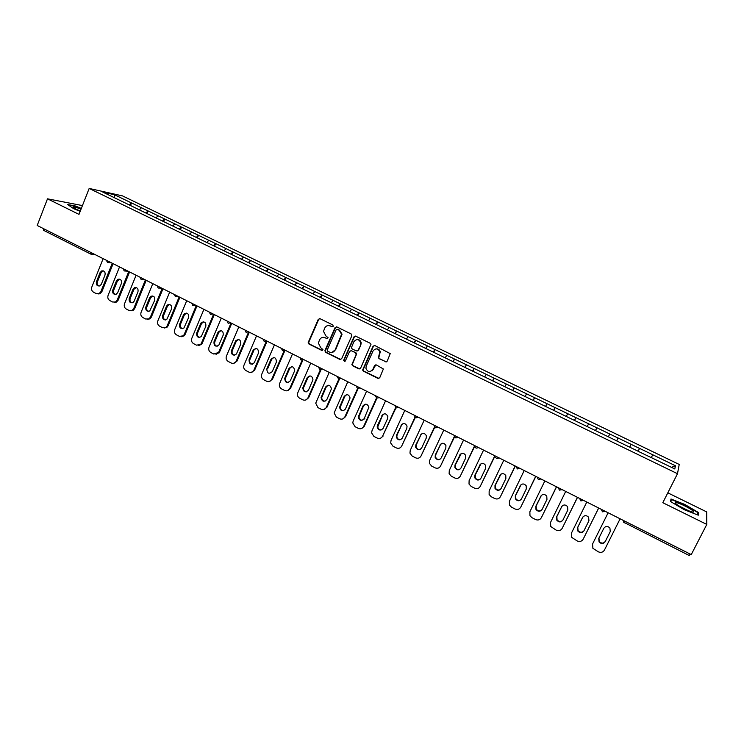 <?xml version="1.0" encoding="UTF-8"?>
<svg xmlns="http://www.w3.org/2000/svg" width="744" height="744" viewBox="0 0 744 744"><rect width="100%" height="100%" fill="white"/><g stroke="black" fill="none" stroke-linecap="round" stroke-linejoin="round"><path stroke-width="1.12" d="M333.256 326.253L332.801 324.951L320.004 318.683L318.255 319.362L308.202 342.463L308.937 344.016L321.641 350.34L322.942 349.559L320.766 347.746L318.358 343.068L319.539 339.896C320.85 337.553 322.719 336.837 325.165 337.739L326.811 338.557L328.132 337.748L325.946 335.963L323.51 331.396L324.709 328.095C326.03 325.742 327.909 325.016 330.355 325.918L332.01 326.737L333.256 326.253M385.411 361.798L387.233 361.119L390.237 353.614L374.864 345.551L373.051 346.23L362.626 370.038L363.398 371.154L377.933 378.389L379.747 377.729L383.365 368.987L376.352 364.932L374.548 365.592L372.809 369.47C370.01 372.558 367.722 372.186 365.918 368.327L366.215 366.197L373.014 351.029C375.608 347.978 377.896 348.238 379.868 351.782L378.389 357.724L379.152 358.71L386.35 361.891M662.811 502.702L706.8 524.427L691.25 554.596L37.2 225.469L47.495 198.825L78.994 214.384L89.168 188.446L677.496 473.705L662.811 502.702M351.819 335.823L351.159 333.944L336.818 326.914L335.051 327.602L324.988 350.471L325.63 352.331L339.868 359.426L341.645 358.757L351.819 335.823M355.744 336.186L370.233 343.282L370.996 344.305L360.598 368.196L358.803 368.857L352.637 365.788L351.856 364.597L356.125 354.609L355.474 352.721L351.382 350.703L349.596 351.373L345.3 361.045L343.514 360.635L353.949 336.865L355.744 336.186M89.168 188.446L122.453 195.877L679.226 464.451L677.496 473.705M639.57 448.381L638.11 451.273L639.57 448.381L675.45 465.772L674.78 468.953L651.53 457.7M638.036 451.236L651.511 457.755M638.064 451.19L616.116 440.625M616.144 440.578L147.042 213.575L148.112 210.943L145.805 212.979M136.952 208.692L147.042 213.575M136.942 208.636L102.867 192.138L114.399 194.705L131.428 202.926L129.279 204.981M130.581 205.558L131.428 202.926M131.614 202.972L147.926 210.905M148.112 210.943L164.591 218.95L162.48 221.052M163.699 221.638L164.591 218.95M164.768 218.987L181.415 227.078L179.323 229.198M180.504 229.766L181.415 227.078M181.592 227.115L198.397 235.281L196.323 237.429M197.467 237.978L198.397 235.281M198.564 235.318L215.537 243.567L213.491 245.743M214.588 246.273L215.537 243.567M215.704 243.595L232.853 251.937L230.826 254.132M231.886 254.643L232.853 251.937M233.012 251.956L250.328 260.381L248.329 262.604M249.352 263.097L250.328 260.381M250.486 260.4L267.979 268.909L265.999 271.16M266.984 271.634L267.979 268.909M268.128 268.928L285.808 277.521L283.845 279.791M284.785 280.246L285.808 277.521M285.947 277.54L303.803 286.217L301.878 288.523M302.771 288.951L303.803 286.217M303.943 286.226L321.985 294.996L320.078 297.33M320.934 297.74L321.985 294.996M322.124 295.015L340.352 303.868L338.464 306.23M339.273 306.621L340.352 303.868M340.473 303.877L358.896 312.833L357.036 315.224M357.799 315.586L358.896 312.833M359.017 312.833L377.627 321.882L375.794 324.3M376.511 324.644L377.627 321.882M377.738 321.882L396.552 331.024L394.748 333.47M395.408 333.796L396.552 331.024M396.654 331.024L415.663 340.259L413.887 342.733M414.501 343.04L415.663 340.259M415.766 340.25L434.97 349.587L433.222 352.098M433.798 352.377L434.97 349.587M435.073 349.578L454.482 359.017L452.761 361.556M453.282 361.807L454.482 359.017M454.575 359.008L474.198 368.54L472.505 371.107M472.97 371.34L474.198 368.54M474.281 368.522L494.109 378.166L492.454 380.761M492.863 380.965L494.109 378.166M494.193 378.138L514.234 387.884L512.607 390.526M512.969 390.693L514.234 387.884M514.309 387.866L534.573 397.714L532.974 400.384M533.281 400.523L534.573 397.714M534.638 397.687L555.126 407.638L553.555 410.344M553.806 410.465L555.126 407.638M555.182 407.61L575.893 417.672L574.359 420.416M574.545 420.5L575.893 417.672M575.94 417.635L596.883 427.819L595.386 430.59M595.516 430.655L596.883 427.819M596.921 427.781L618.097 438.067L616.636 440.876M616.702 440.913L618.097 438.067M618.134 438.021L639.542 448.427M631.126 444.363L629.712 447.144M609.773 434.04L608.322 436.793M588.644 423.838L587.165 426.545M567.746 413.738L566.221 416.417M547.063 403.741L545.51 406.391M526.594 393.855L525.013 396.468M506.339 384.071L504.73 386.648M486.297 374.39L484.651 376.929M466.46 364.802L464.786 367.322M446.828 355.316L445.126 357.799M427.4 345.932L425.67 348.387M408.168 336.641L406.41 339.059M389.131 327.434L387.345 329.834M370.279 318.33L368.466 320.692M351.624 309.318L349.782 311.652M333.145 300.39L331.285 302.696M314.861 291.555L312.973 293.834M296.744 282.804L294.838 285.054M278.814 274.145L276.88 276.368M261.06 265.562L259.061 267.738M243.474 257.061L241.465 259.275M226.064 248.654L224.028 250.84M208.813 240.321L206.758 242.479M191.729 232.063L189.655 234.202M174.812 223.898L172.72 225.999M158.053 215.797L155.942 217.88M141.462 207.781L139.323 209.836M43.803 230.389L43.347 228.566M114.399 194.705L114.241 197.644M82.445 205.586L47.495 198.825M706.8 524.427L706.698 511.919L667.814 492.835M690.227 554.085L689.288 555.508M652.711 454.789L651.307 457.662M675.45 465.772L671.441 467.344M342.035 334.019L341.515 335.2M356.553 353.372L356.246 354.051M372.344 370.233L372.065 370.856M651.279 457.644L652.739 454.742M81.329 208.432L75.377 206.004L67.62 204.526L73.721 208.72L80.185 211.352M670.511 501.521L684.192 509.668L698.272 515.192L698.365 512.476L684.787 504.441L671.004 499.01L670.511 501.521M332.633 326.793L328.802 325.509M323.473 337.32L327.472 338.613M319.715 318.581L318.72 319.371L308.676 342.445L309.411 343.988L322.319 350.387M336.483 326.811L335.498 327.602L325.333 350.898L326.095 352.303L340.78 359.519M337.367 329.359L336.121 329.834L327.286 349.913L327.732 351.214L329.48 352.089C331.926 353.009 333.805 352.293 335.135 349.95L341.598 334.251L339.125 330.215L337.19 329.294M331.815 352.489L335.135 349.95M337.813 329.35L339.571 330.215L342.045 334.242L335.581 349.922M350.936 350.573L355.902 352.693L356.674 353.837L352.293 364.551L353.065 365.741L359.761 368.95M355.353 336.065L354.386 336.855L344.044 360.161L344.76 361.556M360.44 344.928L360.738 342.826C358.961 338.957 356.674 338.585 353.884 341.701L351.401 347.736L352.172 348.917L356.264 350.936L358.059 350.266L360.859 344.9L361.166 342.807C360.682 340.622 359.371 339.524 357.232 339.534M357.148 351.038L358.059 350.266M360.859 344.9L358.487 350.238M376.259 348.852C378.296 348.769 379.626 349.736 380.268 351.754L378.798 357.687L379.552 358.673L385.811 361.751M370.224 371.554L372.809 369.47M375.822 364.793L373.218 369.415M374.409 345.421L373.46 346.211L363.053 369.982L363.816 371.098L378.938 378.464M697.76 513.658L698.365 512.476M103.137 258.652L91.81 287.044C91.14 289.276 91.717 290.997 93.511 292.178L96.32 293.62L98.999 293.703L100.868 291.685L101.863 291.741L113.116 263.674M101.863 291.741L100.003 293.75L98.087 293.945M99.203 286.059C97.464 285.287 96.869 283.882 97.418 281.864L101.1 272.648L103.276 270.853M100.868 291.685L112.26 263.246M100.096 272.555L101.751 270.89C104.393 270.704 105.481 272.09 105.006 275.048L101.314 284.292L99.78 285.901C97.083 286.189 95.957 284.822 96.413 281.79L100.096 272.555L101.1 272.648M119.533 266.901L108.085 295.387C107.406 297.637 107.982 299.358 109.805 300.557L112.632 302.008L115.506 302.018L117.227 300.083L118.203 300.12L129.577 271.96M118.203 300.12L116.492 302.055L114.446 302.343M115.562 294.419C113.776 293.657 113.162 292.243 113.711 290.188L117.44 280.934L119.626 279.149M117.227 300.083L128.74 271.541M116.455 280.86L117.989 279.242C120.733 278.944 121.877 280.321 121.421 283.38L117.673 292.652L116.269 294.206C113.469 294.624 112.297 293.266 112.725 290.123L116.455 280.86L117.44 280.934M136.087 275.233L124.508 303.812C123.83 306.072 124.406 307.802 126.238 309.011L129.103 310.481L132.19 310.387L133.734 308.555L134.692 308.583L146.196 280.321M134.692 308.583L133.148 310.415L130.963 310.815M132.088 302.864C130.247 302.111 129.605 300.688 130.163 298.586L133.929 289.304L136.124 287.519M133.734 308.555L145.387 279.911M132.971 289.249L134.376 287.696C137.222 287.249 138.421 288.607 137.984 291.788L134.199 301.097L132.925 302.576C130.033 303.143 128.796 301.794 129.205 298.539L132.971 289.249L133.929 289.304M152.799 283.641L141.09 312.322C140.402 314.591 140.979 316.33 142.839 317.548L145.722 319.027L149.042 318.823L150.409 317.102L151.339 317.121L162.973 288.765M151.339 317.121L149.981 318.832L147.638 319.362M148.763 311.383C146.875 310.648 146.205 309.216 146.773 307.067L150.576 297.758L152.771 295.973M150.409 317.102L162.192 288.365M149.646 297.712L150.902 296.242C153.85 295.628 155.115 296.968 154.706 300.278L149.749 311.001C146.763 311.745 145.452 310.425 145.833 307.039L149.646 297.712L150.576 297.758M169.669 292.132L157.83 320.915C157.133 323.184 157.719 324.933 159.588 326.16L162.508 327.658L166.07 327.304L167.233 325.742L168.144 325.742L179.909 297.284M168.144 325.742L166.982 327.295L164.48 327.992M165.614 319.985C163.652 319.269 162.964 317.818 163.541 315.633L167.391 306.296L169.585 304.501M167.233 325.742L179.155 296.903M166.479 306.258L167.577 304.891C170.618 304.082 171.957 305.393 171.585 308.853L166.749 319.492C163.661 320.441 162.285 319.148 162.629 315.614L166.479 306.258L167.391 306.296M186.707 300.706L174.728 329.583C174.022 331.871 174.617 333.628 176.505 334.865L179.453 336.381L183.275 335.832L184.233 334.456L185.117 334.447L197.011 305.886M185.117 334.447L184.168 335.814L181.49 336.716M182.624 328.662C180.606 327.974 179.89 326.514 180.467 324.282L184.363 314.907L186.549 313.122M184.233 334.456L196.286 305.524M183.48 314.889L184.391 313.661C187.544 312.61 188.957 313.884 188.632 317.502L183.917 328.03C180.736 329.22 179.295 327.974 179.583 324.282L183.48 314.889L184.363 314.907M81.05 209.138C76.772 207.502 74.205 206.813 73.349 207.074L73.312 207.12C73.396 207.809 75.711 209.138 80.278 211.101M80.38 210.85L77.469 209.855M68.327 205.009L75.47 206.367L81.217 208.711M692.459 510.468C688.665 507.306 676.277 501.623 675.226 502.563L676.212 504.079C681.151 507.557 686.424 510.179 692.013 511.956C694.031 512.384 694.18 511.891 692.459 510.468M689 510.97L678.621 505.762M670.856 501.726L671.283 499.522L684.638 504.785L697.798 512.57L697.705 514.969M670.66 500.749L671.283 499.522M203.912 309.365L191.794 338.343C191.078 340.631 191.682 342.398 193.589 343.644L196.555 345.179L200.657 344.416L201.392 343.263L202.247 343.235L214.281 314.582M202.247 343.235L201.512 344.379L198.676 345.514M199.801 337.432C197.718 336.762 196.974 335.293 197.56 333.014L201.503 323.603L203.679 321.817M201.392 343.263L213.575 314.228M200.638 323.603L201.364 322.543C204.609 321.213 206.107 322.45 205.846 326.244L201.261 336.632C197.997 338.092 196.481 336.893 196.695 333.024L200.638 323.603L201.503 323.603M221.284 318.107L209.027 347.188C208.301 349.485 208.906 351.261 210.831 352.517L213.835 354.06L219.545 352.107L231.719 323.352M219.545 352.107L216.02 354.395M217.155 346.286C214.997 345.644 214.226 344.156 214.821 341.822L218.801 332.382L220.968 330.606M218.708 352.154L231.04 323.017M217.964 332.391L218.504 331.536C221.824 329.908 223.405 331.08 223.219 335.06L218.773 345.281C215.444 347.048 213.844 345.904 213.984 341.849L217.964 332.391L218.801 332.382M238.824 326.932L226.427 356.116C225.692 358.422 226.297 360.208 228.25 361.472L231.282 363.035C233.123 363.807 234.667 363.37 235.895 361.714L237.011 361.063L249.324 332.215M237.011 361.063L233.551 363.36M234.676 355.223C232.453 354.609 231.644 353.112 232.249 350.731L236.276 341.254L238.424 339.478M236.201 361.128L248.682 331.889M235.467 341.282L235.811 340.668C239.196 338.687 240.851 339.785 240.768 343.97L236.453 353.977C233.077 356.088 231.403 355.018 231.43 350.768L235.467 341.282L236.276 341.254M256.531 335.842L243.995 365.127C243.26 367.443 243.865 369.238 245.836 370.521L248.896 372.093C250.933 372.911 252.551 372.363 253.76 370.438L254.653 370.112L267.105 341.161M254.653 370.112L251.267 372.409M252.383 364.244C250.086 363.667 249.24 362.161 249.844 359.715L254.085 349.866L256.038 348.443M253.871 370.196L266.492 340.854M253.137 350.247L253.304 349.913C256.717 347.56 258.447 348.573 258.493 352.972L254.29 362.737C250.886 365.211 249.147 364.216 249.054 359.771L253.137 350.247L253.918 350.21M274.424 344.844L261.739 374.232C260.986 376.557 261.609 378.361 263.59 379.654L266.678 381.244C268.863 382.091 270.537 381.458 271.709 379.347L272.462 379.254L284.924 350.526M272.462 379.254L269.161 381.551M266.854 368.866L270.993 359.278C274.369 356.525 276.173 357.427 276.415 361.993L272.248 371.619C268.854 374.399 267.049 373.479 266.854 368.866L267.617 368.792L271.755 359.213L273.829 357.492M271.709 379.347L284.189 350.564M292.494 353.939L279.549 383.709C278.972 385.95 279.623 387.671 281.52 388.88L284.645 390.479C286.849 391.344 288.542 390.712 289.732 388.591L290.458 388.48L302.994 359.798M290.458 388.48L287.24 390.777M288.337 382.546C286.003 382.137 285.045 380.705 285.454 378.231L289.732 368.382L291.788 366.634M289.732 388.591L302.287 359.863M289.007 368.457C292.178 365.667 294.038 366.457 294.615 370.847L290.281 380.835C287.035 383.616 285.185 382.779 284.719 378.324L289.007 368.457L289.732 368.382M310.741 363.118L297.526 393.381C297.154 395.501 297.86 397.101 299.637 398.189L302.789 399.816C305.012 400.681 306.723 400.058 307.923 397.928L308.621 397.798L321.241 369.191M308.621 397.798L305.505 400.086M306.602 391.828C304.333 391.549 303.292 390.209 303.496 387.801L307.904 377.608L309.913 375.878M307.923 397.928L320.562 369.266M307.207 377.701C310.192 374.92 312.108 375.608 312.954 379.775L308.481 390.135C305.421 392.906 303.515 392.162 302.789 387.912L307.207 377.701L307.904 377.608M329.173 372.391L315.726 403.146L317.93 407.6L321.12 409.237C323.361 410.121 325.091 409.498 326.309 407.359L326.979 407.219L339.645 378.705M326.979 407.219L323.975 409.488M325.054 401.202C322.84 401.044 321.733 399.798 321.743 397.463L326.263 386.927L328.216 385.206M326.309 407.359L338.994 378.798M325.593 387.029C328.402 384.276 330.355 384.871 331.443 388.814L326.876 399.528C323.975 402.281 322.04 401.639 321.064 397.584L325.593 387.029L326.263 386.927M347.783 381.765L334.14 412.994L336.409 417.105L339.627 418.76C341.896 419.653 343.644 419.03 344.872 416.882L345.514 416.724L358.227 388.34M345.514 416.724L342.631 418.974M343.7 410.669C341.543 410.623 340.371 409.47 340.203 407.21L344.807 396.338L346.685 394.646M344.872 416.882L357.594 388.48M344.165 396.459C346.816 393.734 348.787 394.236 350.08 397.956L345.449 409.023C342.705 411.748 340.743 411.19 339.552 407.349L344.165 396.459L344.807 396.338M366.587 391.223L353.14 421.132L352.777 422.918L355.074 426.703L358.32 428.377C360.617 429.279 362.384 428.656 363.63 426.507L364.235 426.331L376.985 398.114M364.235 426.331L361.5 428.553M364.82 418.444C362.216 421.132 360.236 420.658 358.868 417.031L363.528 405.843L365.332 404.178M363.63 426.507L376.511 397.984M362.923 405.982C365.434 403.304 367.424 403.713 368.894 407.219L364.216 418.612C361.612 421.299 359.622 420.834 358.255 417.198L362.923 405.982L363.528 405.843M385.587 400.784L371.981 430.795L371.619 432.915L373.925 436.403L377.208 438.086C379.524 439.007 381.319 438.383 382.574 436.226L396.003 407.805M383.151 436.031L380.575 438.216M381.598 429.855C379.514 430.032 378.231 429.056 377.757 426.935L382.453 415.44L384.164 413.813M382.574 436.226L395.659 407.498M381.867 415.608C384.257 412.967 386.257 413.292 387.875 416.594L387.615 418.519L383.169 428.293C380.686 430.953 378.687 430.553 377.171 427.112L377.441 425.363L382.453 415.44M404.783 410.446L391.009 440.56L390.684 442.987L392.972 446.195L396.292 447.907C398.635 448.827 400.439 448.204 401.704 446.047L415.319 417.403M400.858 439.583C398.793 439.881 397.463 438.988 396.84 436.914L397.082 434.924L401.565 425.14L403.164 423.569M401.704 446.047L415.04 417.021M401.016 425.326C403.295 422.722 405.303 422.983 407.033 426.107L406.819 428.274L402.318 438.077C399.947 440.69 397.938 440.374 396.292 437.109L396.533 435.119L401.565 425.14M424.173 420.202L410.232 450.418L409.953 453.133L412.213 456.091L415.571 457.82C417.933 458.75 419.756 458.137 421.048 455.97L434.877 426.982M420.332 449.395C418.277 449.813 416.882 449.004 416.138 446.967L416.342 444.754L420.872 434.942L422.35 433.427M421.048 455.97L434.691 426.507M420.36 435.147C422.546 432.589 424.554 432.785 426.386 435.733L426.219 438.123L421.671 447.962C419.384 450.538 417.365 450.278 415.617 447.181L415.822 444.968L420.872 434.942M443.768 430.06L429.66 460.387L429.437 463.354L431.659 466.097L435.045 467.837C437.435 468.785 439.276 468.162 440.578 465.986L454.714 436.514M440.011 459.299C437.974 459.839 436.514 459.113 435.64 457.104L435.798 454.696L440.383 444.847L441.722 443.405M440.578 465.986L454.64 435.891M439.899 445.061C442.01 442.55 444.019 442.689 445.926 445.489L445.823 448.074L441.22 457.941C439.016 460.49 436.998 460.285 435.147 457.337L435.305 454.928L440.383 444.847M463.559 440.02L449.283 470.459L449.125 473.658L451.301 476.197L454.724 477.955C457.132 478.913 459.002 478.299 460.322 476.113L474.942 445.758M459.922 469.287C457.876 469.966 456.351 469.315 455.347 467.316L455.449 464.73L461.28 453.505M460.322 476.113L474.691 445.619M459.643 455.086C461.689 452.603 463.698 452.696 465.67 455.375L465.632 458.127L460.964 468.032C458.834 470.543 456.816 470.394 454.891 467.576L454.993 464.981L460.09 454.854M483.563 450.083L469.111 480.633L469.018 484.046L471.147 486.409L474.607 488.185C477.044 489.152 478.931 488.538 480.261 486.353L495.03 455.858M480.038 479.35C477.992 480.196 476.402 479.62 475.267 477.629L475.314 474.877L481.024 463.735M480.261 486.353L494.806 455.747M479.592 465.214C481.582 462.768 483.591 462.824 485.618 465.372L485.646 468.283L480.922 478.234C478.857 480.708 476.83 480.596 474.849 477.908L474.886 475.146L480.01 464.963M503.772 460.257L489.152 490.91L489.124 494.518L491.207 496.722L494.695 498.517C497.159 499.494 499.066 498.889 500.414 496.694L515.322 466.07M500.387 489.496C498.331 490.519 496.666 490.036 495.392 488.027L495.383 485.125L500.963 474.105M500.414 496.694L515.146 465.977M499.754 475.453C501.689 473.035 503.707 473.054 505.781 475.5L505.864 478.55L501.093 488.538C499.075 490.975 497.048 490.91 495.002 488.324L494.993 485.423L500.135 475.174M524.204 470.534L509.398 501.298L509.445 505.083L511.472 507.138L514.997 508.961C517.489 509.947 519.424 509.342 520.781 507.138L535.838 476.393M520.949 499.717C518.894 500.945 517.154 500.545 515.731 498.517L515.657 495.485L521.107 484.604M520.781 507.138L535.689 476.318M520.13 485.795C522.028 483.405 524.036 483.386 526.157 485.748L526.306 488.929L521.47 498.945C519.498 501.363 517.461 501.326 515.378 498.833L515.304 495.802L520.465 485.497M544.85 480.922L529.858 511.798L529.979 515.741L531.951 517.675L535.522 519.507C538.033 520.521 539.986 519.917 541.362 517.703L556.559 486.818M541.725 510.021C539.688 511.463 537.875 511.165 536.284 509.11L536.154 505.948L541.455 495.262M541.362 517.703L556.456 486.762M540.711 496.248C542.581 493.886 544.599 493.839 546.756 496.118L546.961 499.419L542.069 509.473C540.125 511.853 538.098 511.853 535.968 509.445L535.838 506.283L541.028 495.932M565.71 491.421L550.541 522.409L550.727 526.501L556.252 530.174C558.8 531.197 560.771 530.593 562.166 528.38L577.511 497.364M562.715 520.4C560.706 522.093 558.818 521.888 557.051 519.796L556.865 516.531L562.036 506.06M562.166 528.38L577.446 497.327M561.525 506.813C563.366 504.469 565.375 504.404 567.57 506.608L567.839 510.012L562.883 520.103C560.976 522.465 558.939 522.493 556.772 520.158L556.586 516.885L561.794 506.469M586.802 502.033L571.439 533.132L571.699 537.363L577.214 540.953C579.79 541.985 581.78 541.39 583.194 539.168L598.688 508.013M583.919 530.853C582.041 533.197 580.004 533.243 577.8 530.984L577.558 527.598L582.561 517.489C584.375 515.174 586.393 515.081 588.616 517.22L588.941 520.726L583.919 530.853C581.957 532.806 579.995 532.723 578.042 530.593L577.8 527.217L582.859 516.996M583.194 539.168L598.66 508.003M610.387 531.281L605.374 541.307C603.524 543.631 601.478 543.687 599.255 541.502L598.957 538.033L603.849 528.221M620.115 518.801L604.444 550.067C603.021 552.299 601.003 552.894 598.399 551.853L592.894 548.328L592.568 543.976L608.118 512.765M603.821 528.277C605.616 525.98 607.634 525.878 609.894 527.961L610.266 531.56L605.188 541.716C603.328 544.041 601.282 544.106 599.05 541.911L598.753 538.433L603.821 528.277M95.167 254.643L90.889 254.141L90.675 252.383M625.155 521.339L624.365 522.855L623.081 520.298M43.626 230.342L90.889 254.141L93.121 253.611M107.62 262.539L109.712 261.962M124.36 270.965L126.471 270.388M141.258 279.474L143.387 278.907M158.314 288.067L160.472 287.5M175.547 296.744L177.723 296.186M192.947 305.514L195.151 304.956M210.515 314.359L212.747 313.81M228.268 323.305L230.51 322.747M246.19 332.326L248.459 331.778L246.069 332.308L245.064 330.066M264.297 341.45L266.584 340.901L264.176 341.431L263.171 339.18M282.581 350.657L284.896 350.117M301.05 359.966L303.394 359.426M319.715 369.359L322.087 368.829M338.567 378.854L340.966 378.324M357.613 388.452L360.04 387.922M376.864 398.142L379.31 397.622M396.31 407.935L398.775 407.424M415.952 417.84L418.454 417.319M435.807 427.837L438.337 427.326M455.877 437.946L458.434 437.435M476.151 448.158L478.736 447.656M496.648 458.481L499.261 457.988M519.907 468.376L517.322 468.934L516.131 466.479M517.368 468.915L520.01 468.422M540.981 478.978L538.303 479.462L537.066 477.006M562.073 489.589L559.442 490.147L558.214 487.655M559.479 490.119L562.176 489.645M583.501 500.377L580.85 500.926L579.604 498.415M580.878 500.898L583.603 500.424M605.17 511.277L602.491 511.835L601.226 509.296M602.51 511.798L605.272 511.333M327.276 338.548L326.811 338.557M322.106 350.312L321.641 350.34M309.411 343.988L308.937 344.016M308.779 342.138L308.295 342.156M318.72 319.371L318.255 319.362M326.095 352.303L325.63 352.331M97.418 281.864L96.413 281.79M113.711 290.188L112.725 290.123M130.163 298.586L129.205 298.539M146.773 307.067L145.833 307.039M163.541 315.633L162.629 315.614M180.467 324.282L179.583 324.282M197.56 333.014L196.695 333.024M214.821 341.822L213.984 341.849M232.249 350.731L231.43 350.768M249.844 359.715L249.054 359.771M271.737 359.25L270.983 359.306M285.557 377.961L284.831 378.045M303.682 387.215L302.985 387.326M321.994 396.561L321.315 396.692M340.482 406.01L339.831 406.15M359.157 415.552L358.543 415.71M378.026 425.187L377.441 425.363M397.082 434.924L396.533 435.119M416.342 444.754L415.822 444.968M435.798 454.696L435.305 454.928M623.574 522.167L689.297 555.554M106.448 260.316L107.462 262.493L111.591 262.902M123.188 268.742L124.202 270.928L128.163 271.244M140.095 277.252L141.109 279.437L144.885 279.66M157.161 285.836L158.174 288.03L161.736 288.142M174.403 294.512L175.407 296.717L178.737 296.698M191.803 303.273L192.808 305.477L195.877 305.319M209.38 312.117L210.385 314.331L213.156 314.014M227.134 321.045L228.138 323.277L230.584 322.784M281.455 348.387L282.469 350.638L284.868 350.099M299.934 357.678L300.948 359.947L303.357 359.408M318.581 367.136L319.613 369.349L322.04 368.801M337.404 376.845L338.474 378.845L340.91 378.296M356.45 386.638L357.52 388.442L359.975 387.894M375.701 396.506L376.771 398.142L379.235 397.584M395.166 406.457L396.227 407.935L398.7 407.377M414.836 416.491L415.877 417.84L418.37 417.282M434.728 426.61L435.742 427.837L438.244 427.279M454.826 436.821L455.812 437.946L458.332 437.388M475.137 447.125L476.095 448.167L478.643 447.609M495.671 457.532L496.601 458.499L499.159 457.932M538.265 479.48L540.879 478.922M308.676 342.445L308.202 342.463M325.333 350.898L324.868 350.926M102.746 270.983L101.751 270.89M100.003 293.75L98.999 293.703M118.975 279.326L117.989 279.242M116.492 302.055L115.506 302.018M135.334 287.761L134.376 287.696M133.148 310.415L132.19 310.387M151.832 296.289L150.902 296.242M149.981 318.832L149.042 318.823M168.479 304.928L167.577 304.891M166.982 327.295L166.07 327.304M185.275 313.68L184.391 313.661M184.168 335.814L183.275 335.832M74.102 208.013L73.349 207.074M676.305 504.153L675.226 502.563M202.228 322.543L201.364 322.543M201.512 344.379L200.657 344.416M219.341 331.526L218.504 331.536M219.034 352.991L218.197 353.037M236.62 340.64L235.811 340.668M236.704 361.649L235.895 361.714M254.085 349.866L253.304 349.913M254.532 370.363L253.76 370.438M271.755 359.213L270.993 359.278M285.454 378.231L284.719 378.324M303.496 387.801L302.789 387.912M321.743 397.463L321.064 397.584M340.203 407.21L339.552 407.349M358.868 417.031L358.255 417.198M377.757 426.935L377.171 427.112M396.84 436.914L396.292 437.109M416.138 446.967L415.617 447.181M435.64 457.104L435.147 457.337"/></g></svg>
